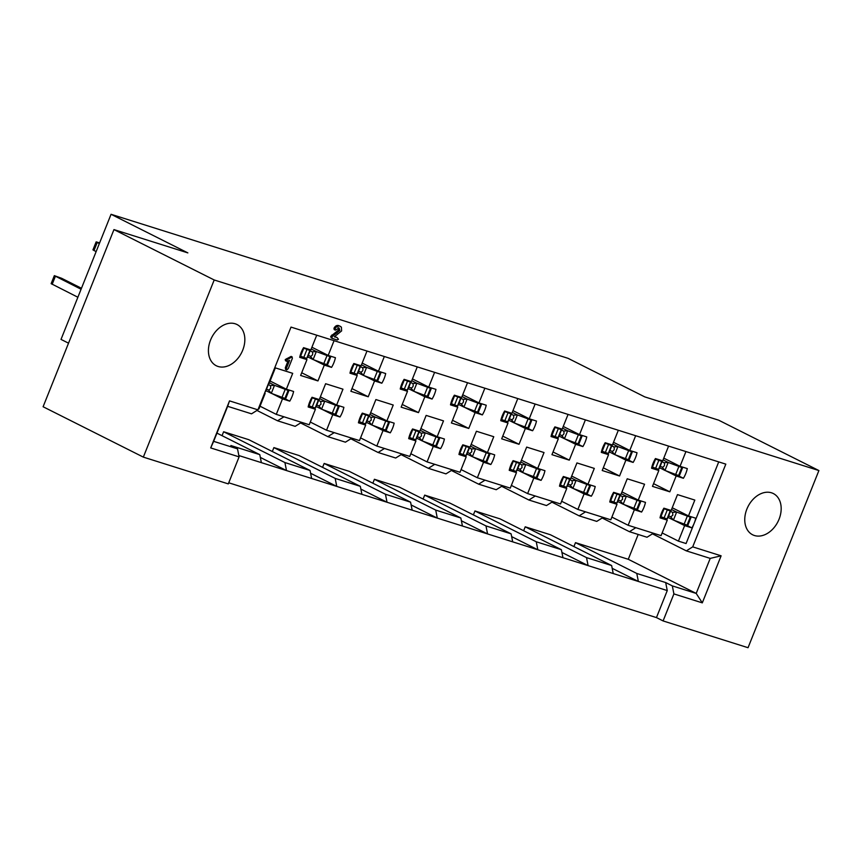 <?xml version="1.0" encoding="UTF-8"?>
<svg xmlns="http://www.w3.org/2000/svg" width="862" height="862" viewBox="0 0 862 862"><rect width="100%" height="100%" fill="white"/><g stroke="black" fill="none" stroke-linecap="round" stroke-linejoin="round"><path stroke-width="1.29" d="M754.433 535.517A23.069 16.766 -63.3 0 1 752.612 534.774A23.069 16.766 -63.3 0 1 747.408 507.847A23.069 16.766 -63.3 0 1 771.512 492.805A23.069 16.766 -63.3 0 1 773.333 493.549A23.069 16.766 -63.3 0 1 778.526 520.465A23.069 16.766 -63.3 0 1 754.433 535.517M218.086 366.479A23.069 16.766 -63.3 0 1 216.265 365.736A23.069 16.766 -63.3 0 1 211.071 338.82A23.069 16.766 -63.3 0 1 235.164 323.778A23.069 16.766 -63.3 0 1 236.985 324.511A23.069 16.766 -63.3 0 1 242.19 351.437A23.069 16.766 -63.3 0 1 218.086 366.479M434.599 372.352L428.705 387.092L435.957 389.376A23.436 17.024 -63.3 0 1 432.088 399.052L424.837 396.768L418.501 412.618L401.153 407.155L407.489 391.305L400.237 389.021A23.436 17.024 -63.3 0 1 404.106 379.345L411.357 381.629L417.262 366.889M484.864 388.191L478.97 402.931L486.222 405.226A23.436 17.024 -63.3 0 1 482.354 414.902L475.102 412.607L468.766 428.457L451.419 422.994L457.754 407.144L450.503 404.86A23.436 17.024 -63.3 0 1 454.371 395.184L461.633 397.468L467.527 382.728M535.13 404.041L529.236 418.781L536.487 421.065A23.436 17.024 -63.3 0 1 532.619 430.741L525.367 428.457L519.032 444.296L501.684 438.833L508.02 422.983L500.768 420.699A23.436 17.024 -63.3 0 1 504.636 411.023L511.899 413.318L517.793 398.567M585.395 419.88L579.501 434.62L586.753 436.905A23.436 17.024 -63.3 0 1 582.884 446.581L575.633 444.296L569.297 460.146L551.949 454.673L558.296 438.833L551.033 436.538A23.436 17.024 -63.3 0 1 554.902 426.873L562.164 429.157L568.058 414.417M635.66 435.719L629.766 450.46L637.018 452.744A23.436 17.024 -63.3 0 1 633.15 462.42L625.898 460.136L619.562 475.986L602.215 470.523L608.561 454.673L601.299 452.388A23.436 17.024 -63.3 0 1 605.178 442.712L612.429 444.997L618.323 430.257M685.936 451.559L680.032 466.31L687.294 468.594A23.436 17.024 -63.3 0 1 683.415 478.27L676.164 475.975L669.828 491.825L652.48 486.362L658.827 470.512L651.564 468.228A23.436 17.024 -63.3 0 1 655.443 458.552L662.695 460.836L668.589 446.096M384.333 356.512L378.44 371.253L385.691 373.537A23.436 17.024 -63.3 0 1 381.823 383.213L374.571 380.929L368.225 396.779L350.888 391.305L357.224 375.466L349.972 373.171A23.436 17.024 -63.3 0 1 353.84 363.505L361.092 365.79L366.996 351.049M334.068 340.662L328.174 355.413L335.426 357.698A23.436 17.024 -63.3 0 1 331.558 367.374L324.306 365.089L317.959 380.929L300.622 375.466L306.958 359.616L299.707 357.331A23.436 17.024 -63.3 0 1 303.575 347.655L310.826 349.94L316.731 335.199M351.815 438.176L345.425 442.184L327.829 436.635L334.219 432.638L359.476 440.601L365.682 425.085L358.43 422.8A23.436 17.024 -63.3 0 1 362.299 413.124L369.55 415.409L375.886 399.559L393.234 405.032L386.887 420.871L394.149 423.156A23.436 17.024 -63.3 0 1 390.27 432.832L383.019 430.547L376.813 446.063L402.08 454.026L395.69 458.024L378.095 452.485L384.484 448.477M402.08 454.026L409.741 456.44L415.947 440.924L408.696 438.639A23.436 17.024 -63.3 0 1 412.564 428.964L419.816 431.248L426.151 415.409L443.499 420.871L437.153 436.722L444.415 439.006A23.436 17.024 -63.3 0 1 440.547 448.682L433.284 446.387L427.078 461.903L452.345 469.865L445.956 473.874L428.36 468.325L434.75 464.316M452.345 469.865L460.006 472.279L466.213 456.774L458.961 454.479A23.436 17.024 -63.3 0 1 462.829 444.803L470.081 447.098L476.417 431.248L493.764 436.711L487.429 452.561L494.68 454.845A23.436 17.024 -63.3 0 1 490.812 464.521L483.55 462.237L477.354 477.742L502.611 485.705L496.221 489.713L478.625 484.164L485.015 480.166M502.611 485.705L510.272 488.129L516.478 472.613L509.226 470.329A23.436 17.024 -63.3 0 1 513.095 460.653L520.346 462.937L526.682 447.087L544.03 452.55L537.694 468.4L544.946 470.684A23.436 17.024 -63.3 0 1 541.077 480.36L533.815 478.076L527.619 493.592L552.876 501.555L546.486 505.552L528.891 500.014L535.28 496.006M552.876 501.555L560.537 503.968L566.743 488.452L559.492 486.168A23.436 17.024 -63.3 0 1 563.36 476.492L570.612 478.776L576.947 462.926L594.295 468.4L587.959 484.239L595.211 486.534A23.436 17.024 -63.3 0 1 591.343 496.2L584.091 493.915L577.885 509.431L603.141 517.394L596.752 521.391L579.167 515.853L585.546 511.845M603.141 517.394L610.802 519.808L617.009 504.292L609.757 502.007A23.436 17.024 -63.3 0 1 613.625 492.331L620.877 494.616L627.224 478.776L644.561 484.239L638.225 500.089L645.476 502.374A23.436 17.024 -63.3 0 1 641.608 512.05L634.357 509.765L628.15 525.27L653.407 533.233L647.017 537.241L629.432 531.692L635.811 527.695M653.407 533.233L661.068 535.647L667.274 520.142L660.023 517.846A23.436 17.024 -63.3 0 1 663.891 508.181L671.142 510.466L677.489 494.616L694.826 500.079L688.49 515.929L695.742 518.213A23.436 17.024 -63.3 0 1 694.222 523.18L718.725 461.903M268.438 383.536L269.019 383.73L275.355 367.88L292.703 373.343L286.356 389.193L293.608 391.477A23.436 17.024 -63.3 0 1 289.74 401.153L282.488 398.869L276.282 414.374L283.954 416.799L309.21 424.75L315.417 409.245L308.165 406.961A23.436 17.024 -63.3 0 1 312.033 397.285L319.285 399.569L325.62 383.719L342.968 389.182L336.622 405.032L343.884 407.317A23.436 17.024 -63.3 0 1 340.005 416.992L332.754 414.708L326.547 430.224L334.219 432.638M239.097 456.871L210.705 447.928L229.518 400.884L257.921 409.838L251.532 413.835L227.654 406.314L213.647 441.344L237.524 448.865L239.097 456.871L228.29 483.894L143.34 457.119L43.1 406.745L113.956 229.594L187.851 252.889L111.058 214.293L567.983 358.301L644.765 396.886L718.66 420.182L818.9 470.555L748.044 647.707L663.093 620.931L673.901 593.907L672.328 585.901L665.679 582.561L667.263 590.567L638.365 581.462L636.781 573.456L665.679 582.561M228.732 482.795L656.456 617.591L663.093 620.931M652.437 533.837L686.335 550.872L692.714 546.864L725.815 464.133L291.011 327.097L257.921 409.838M672.328 585.901L696.194 593.422L710.213 558.393L686.335 550.872M602.172 517.997L629.432 531.692M551.906 502.158L579.167 515.853M501.641 486.308L528.891 500.014M451.376 470.469L478.625 484.164M401.11 454.63L428.36 468.325M350.845 438.79L378.095 452.485M300.579 422.94L327.829 436.635M372.847 483.205L374.42 479.283L435.719 510.088L460.847 518.008L462.431 526.014L437.293 518.094L435.719 510.088M374.42 479.283L399.548 487.202L460.847 518.008M322.582 467.366L324.155 463.444L349.282 471.363L410.581 502.169L412.165 510.175L387.027 502.255L385.454 494.249L410.581 502.169M324.155 463.444L385.454 494.249M272.317 451.516L273.89 447.593L299.017 455.524L360.316 486.319L361.9 494.335L336.762 486.405L335.189 478.399L360.316 486.319M273.89 447.593L335.189 478.399M423.113 499.044L424.686 495.122L485.985 525.928L511.112 533.847L512.696 541.853L487.569 533.934L485.985 525.928M424.686 495.122L449.824 503.042L511.112 533.847M473.378 514.883L474.951 510.972L536.25 541.767L561.377 549.697L562.961 557.703L537.834 549.773L536.25 541.767M474.951 510.972L500.089 518.892L561.377 549.697M523.654 530.733L525.217 526.811L586.516 557.617L611.643 565.537L613.227 573.542L588.099 565.623L586.516 557.617M525.217 526.811L550.355 534.731L611.643 565.537M573.92 546.573L575.482 542.651L636.781 573.456M692.714 546.864L721.117 555.818L702.304 602.861L696.194 593.422L628.269 559.287L638.192 534.451M575.482 542.651L628.269 559.287M222.051 435.676L223.624 431.754L248.752 439.674L310.051 470.48L311.635 478.485L286.496 470.566L284.913 462.56L310.051 470.48M223.624 431.754L284.913 462.56M301.538 422.337L295.16 426.345L277.564 420.796L283.954 416.799M256.951 410.441L277.564 420.796M258.363 408.728L258.945 408.911L265.151 393.395L264.559 393.212M286.507 369.873L285.494 369.367L286.734 369.981L286.432 368.289L285.322 367.74L287.983 361.07M285.624 369.421L285.322 367.74M286.518 361.243L285.473 360.725L286.669 361.318L286.346 360.111L285.236 359.562L291.194 356.372M285.559 360.758L285.236 359.562M283.975 398.255L289.74 401.153M270.097 381.015L286.356 389.193M272.144 393.665L282.488 398.869M260.022 406.207L276.282 414.374M264.602 393.126L265.151 393.395M334.24 414.094L340.005 416.992M320.362 396.865L336.622 405.032M322.42 409.515L332.754 414.708M310.288 422.046L326.547 430.224M308.445 405.743L315.417 409.245M694.222 523.18A23.436 17.024 -63.3 0 1 691.874 527.889L684.622 525.604L678.416 541.12L686.077 543.534L694.222 523.18M686.109 524.99L691.874 527.889M672.231 507.761L688.49 515.929M674.278 520.411L684.622 525.604M662.156 532.942L678.416 541.12M660.314 516.64L667.274 520.142M635.833 509.151L641.608 512.05M621.965 491.911L638.225 500.089M624.013 504.561L634.357 509.765M611.891 517.103L628.15 525.27M610.048 500.79L617.009 504.292M585.567 493.301L591.343 496.2M571.7 476.072L587.959 484.239M573.747 488.722L584.091 493.915M561.625 501.264L577.885 509.431M559.783 484.95L566.743 488.452M535.302 477.462L541.077 480.36M521.435 460.233L537.694 468.4M523.482 472.882L533.815 478.076M511.36 485.414L527.619 493.592M509.517 469.111L516.478 472.613M485.037 461.623L490.812 464.521M471.169 444.393L487.429 452.561M473.216 457.032L483.55 462.237M461.095 469.574L477.354 477.742M459.252 453.272L466.213 456.774M434.771 445.783L440.547 448.682M420.893 428.543L437.153 436.722M422.951 441.193L433.284 446.387M410.818 453.735L427.078 461.903M408.976 437.422L415.947 440.924M384.506 429.933L390.27 432.832M370.628 412.704L386.887 420.871M372.686 425.354L383.019 430.547M360.553 437.896L376.813 446.063M358.711 421.583L365.682 425.085M325.782 364.475L331.558 367.374M311.915 347.235L328.174 355.413M313.962 359.885L324.306 365.089M301.7 372.761L317.959 380.929M299.998 356.114L306.958 359.616M376.058 380.314L381.823 383.213M362.18 363.085L378.44 371.253M364.227 375.735L374.571 380.929M351.965 388.6L368.225 396.779M350.263 371.964L357.224 375.466M677.651 475.371L683.415 478.27M663.772 458.131L680.032 466.31M665.82 470.781L676.164 475.975M653.568 483.657L669.828 491.825M651.855 467.01L658.827 470.512M627.385 459.521L633.15 462.42M613.507 442.292L629.766 450.46M615.554 454.942L625.898 460.136M603.303 467.818L619.562 475.986M601.59 451.171L608.561 454.673M577.12 443.682L582.884 446.581M563.242 426.453L579.501 434.62M565.289 439.103L575.633 444.296M553.038 451.968L569.297 460.146M551.324 435.332L558.296 438.833M526.854 427.843L532.619 430.741M512.976 410.603L529.236 418.781M515.023 423.253L525.367 428.457M502.772 436.129L519.032 444.296M501.059 419.492L508.02 422.983M476.589 411.993L482.354 414.902M462.711 394.764L478.97 402.931M464.758 407.414L475.102 412.607M452.507 420.29L468.766 428.457M450.794 403.642L457.754 407.144M426.324 396.154L432.088 399.052M412.445 378.924L428.705 387.092M414.493 391.574L424.837 396.768M402.242 404.44L418.501 412.618M400.528 387.803L407.489 391.305M334.51 336.676L337.139 337.581M332.032 338.292L331.073 337.818L332.376 338.464L331.795 336.934L330.685 336.385L338.712 329.877L337.99 327.441M331.267 337.904L330.685 336.385M335.199 330.081L334.165 329.575L335.393 330.178L335.059 328.842L333.96 328.282C335.232 325.944 336.837 325.049 338.766 325.62L340.49 326.418L338.766 325.62M334.284 329.629L333.96 328.282M702.304 602.861L673.901 593.907M818.9 470.555L214.196 279.978L143.34 457.119M111.058 214.293L61.019 339.402L68.529 343.173M113.956 229.594L214.196 279.978M216.933 433.112L259.785 454.64L261.369 462.646L286.496 470.566L260.335 457.42M259.785 454.64L230.887 445.535L237.524 448.865M656.456 617.591L667.263 590.567M613.227 573.542L638.365 581.462L612.192 568.317M562.961 557.703L588.099 565.623L561.927 552.467M512.696 541.853L537.834 549.773L511.662 536.627M462.431 526.014L487.569 533.934L461.396 520.788M412.165 510.175L437.293 518.094L411.131 504.949M361.9 494.335L387.027 502.255L360.866 489.099M311.635 478.485L336.762 486.405L310.6 473.26M261.369 462.646L238.839 455.545M213.647 441.344L210.705 447.928M710.213 558.393L721.117 555.818M229.518 400.884L227.654 406.314M286.346 360.111L292.132 356.846L292.347 358.43L288.328 368.494L286.734 369.981M286.432 368.289L289.6 360.37L286.669 361.318M335.059 328.842C336.342 326.493 337.947 325.61 339.865 326.17L341.417 327.151L341.611 330.911L334.337 336.827L336.697 337.365M331.795 336.934L339.822 330.426L339.1 327.991L335.393 330.178M339.822 330.426L338.712 329.877M336.913 333.077L335.814 332.517M333.012 335.49L331.913 334.941M336.945 337.462L338.454 339.262L337.214 339.994L332.376 338.464M268.33 384.571L270.452 385.637L274.407 385.282L269.397 382.76M281.271 386.629L288.867 390.691L285.667 398.697L271.304 393.331A7.93 0.636 -158.2 0 1 271.207 393.287L268.642 390.152L270.722 388.417L270.452 385.637M81.47 288.264L61.665 278.307L54.338 275.646L81.082 289.244M288.867 390.691L274.504 385.325A7.93 0.636 -158.2 0 1 274.407 385.282M54.338 275.646L51.138 283.652L77.882 297.25M265.916 390.626L271.207 393.287M265.668 391.229L265.561 391.51A7.93 0.636 -158.2 0 1 265.55 391.52L265.011 392.091M265.55 391.52L268.675 383.719M285.117 389.592L281.917 397.597M266.53 389.085L268.642 390.152M96.124 251.629L92.945 249.872L96.145 241.866L99.626 242.879M307.723 356.846L313.014 359.508A7.93 0.636 21.8 0 0 313.121 359.551L327.474 364.917L330.685 356.911L323.078 352.849M300.03 355.995L306.689 358.452L310.482 349.94M99.335 243.623L96.145 241.866M303.349 348.043L309.889 350.446L310.471 349.832M311.214 348.981L316.225 351.502A7.93 0.636 21.8 0 0 316.322 351.545L330.685 356.911M313.014 359.508L310.46 356.372C312.583 355.543 313.186 354.034 312.26 351.858L316.225 351.502M306.689 358.452L309.889 350.446M323.724 363.818L326.924 355.812M310.148 350.791L312.26 351.858M308.337 355.306L310.46 356.372M318.595 400.421L320.718 401.476L324.672 401.121L319.673 398.61M331.536 402.479L339.132 406.53L335.932 414.536L321.569 409.17A7.93 0.636 -158.2 0 1 321.472 409.127L318.908 405.991L320.998 404.256L320.718 401.476M318.929 399.451L318.347 400.065L311.796 397.673M339.132 406.53L324.769 401.164A7.93 0.636 -158.2 0 1 324.672 401.121M316.182 406.465L321.472 409.127M315.934 407.079L315.826 407.349A7.93 0.636 -158.2 0 1 315.815 407.36L315.147 408.082L308.477 405.614M315.815 407.36L318.94 399.559M335.383 405.442L332.182 413.448M318.347 400.065L315.147 408.082M316.796 404.924L318.908 405.991M357.989 372.686L363.29 375.347A7.93 0.636 21.8 0 0 363.387 375.39L377.739 380.756L380.95 372.75L373.354 368.699M350.295 371.834L356.954 374.291L357.633 373.58A7.93 0.636 21.8 0 0 357.633 373.569L360.747 365.779M353.614 363.883L360.165 366.285L360.736 365.671M361.48 364.831L366.49 367.341A7.93 0.636 21.8 0 0 366.587 367.384L380.95 372.75M363.29 375.347L360.725 372.212C362.859 371.382 363.452 369.884 362.525 367.697L366.49 367.341M356.954 374.291L360.165 366.285M373.989 379.668L377.19 371.662M360.413 366.63L362.525 367.697M358.603 371.145L360.725 372.212M368.871 416.26L370.983 417.327L374.938 416.971L369.938 414.45M381.801 418.318L389.398 422.369L386.198 430.375L371.834 425.009A7.93 0.636 -158.2 0 1 371.737 424.977L369.173 421.83L371.263 420.096L370.983 417.327M369.195 415.301L368.613 415.915L362.062 413.512M389.398 422.369L375.035 417.003A7.93 0.636 -158.2 0 1 374.938 416.971M366.447 422.315L371.737 424.977M366.199 422.919L366.091 423.188A7.93 0.636 -158.2 0 1 366.081 423.199L365.413 423.921L358.743 421.464M366.081 423.199L369.205 415.398M385.648 421.281L382.448 429.287M368.613 415.915L365.413 423.921M367.061 420.775L369.173 421.83M408.254 388.536L413.555 391.197A7.93 0.636 21.8 0 0 413.652 391.229L428.015 396.595L431.215 388.59L423.619 384.538M400.561 387.684L407.22 390.141L407.898 389.419A7.93 0.636 21.8 0 0 407.898 389.408L411.012 381.618M403.879 379.733L410.431 382.135L411.002 381.51M411.745 380.67L416.755 383.181A7.93 0.636 21.8 0 0 416.852 383.224L431.215 388.59M413.555 391.197L410.991 388.051C413.124 387.232 413.717 385.723 412.79 383.536L416.755 383.181M407.22 390.141L410.431 382.135M424.255 395.507L427.455 387.501M410.678 382.48L412.79 383.536M408.879 386.995L410.991 388.051M419.137 432.099L421.249 433.166L425.203 432.81L420.203 430.289M432.067 434.157L439.663 438.208L436.463 446.225L422.1 440.859A7.93 0.636 -158.2 0 1 422.003 440.816L419.438 437.68L421.529 435.946L421.249 433.166M419.46 431.14L418.878 431.754L412.327 429.351M439.663 438.208L425.311 432.853A7.93 0.636 -158.2 0 1 425.203 432.81M416.712 438.155L422.003 440.816M416.465 438.758L416.357 439.038A7.93 0.636 -158.2 0 1 416.346 439.038L415.678 439.76L409.008 437.303M416.346 439.038L419.471 431.248M435.913 437.12L432.713 445.126M418.878 431.754L415.678 439.76M417.327 436.614L419.438 437.68M458.519 404.375L463.821 407.036A7.93 0.636 21.8 0 0 463.918 407.079L478.281 412.435L481.481 404.429L473.884 400.377M450.826 403.524L457.485 405.98L458.164 405.259A7.93 0.636 21.8 0 0 458.175 405.259L461.278 397.468M454.145 395.572L460.696 397.975L461.267 397.36M462.01 396.509L467.021 399.031A7.93 0.636 21.8 0 0 467.118 399.063L481.481 404.429M463.821 407.036L461.256 403.901C463.39 403.071 463.993 401.563 463.056 399.386L467.021 399.031M457.485 405.98L460.696 397.975M474.52 411.346L477.731 403.341M460.944 398.319L463.056 399.386M459.144 402.834L461.256 403.901M469.402 447.938L471.514 449.005L475.468 448.649L470.469 446.139M482.332 449.996L489.928 454.058L486.728 462.064L472.365 456.698A7.93 0.636 -158.2 0 1 472.268 456.655L469.704 453.52L471.794 451.785L471.514 449.005M469.725 446.979L469.143 447.593L462.592 445.191M489.928 454.058L475.576 448.693A7.93 0.636 -158.2 0 1 475.468 448.649M466.978 453.994L472.268 456.655M466.73 454.597L466.622 454.877A7.93 0.636 -158.2 0 1 466.622 454.888L465.943 455.599L459.284 453.143M466.622 454.888L469.736 447.087M486.179 452.959L482.979 460.976M469.143 447.593L465.943 455.599M467.592 452.453L469.704 453.52M508.785 420.214L514.086 422.876A7.93 0.636 21.8 0 0 514.183 422.919L528.546 428.285L531.746 420.279L524.15 416.217M501.091 419.363L507.761 421.82L508.429 421.109A7.93 0.636 21.8 0 0 508.44 421.098L511.554 413.307M504.41 411.411L510.961 413.814L511.532 413.2M512.276 412.348L517.286 414.87A7.93 0.636 21.8 0 0 517.383 414.913L531.746 420.279M514.086 422.876L511.522 419.74C513.655 418.91 514.258 417.402 513.332 415.225L517.286 414.87M507.761 421.82L510.961 413.814M524.786 427.186L527.997 419.18M511.209 414.159L513.332 415.225M509.41 418.673L511.522 419.74M519.667 463.788L521.779 464.844L525.745 464.489L520.734 461.978M532.597 465.846L540.194 469.898L536.994 477.904L522.631 472.538A7.93 0.636 -158.2 0 1 522.534 472.505L519.98 469.359L522.06 467.624L521.779 464.844M519.991 462.819L519.409 463.444L512.868 461.041M540.194 469.898L525.842 464.532A7.93 0.636 -158.2 0 1 525.745 464.489M517.243 469.844L522.534 472.505M516.995 470.447L516.888 470.717A7.93 0.636 -158.2 0 1 516.888 470.727L516.209 471.449L509.55 468.993M516.888 470.727L520.001 462.926M536.444 468.809L533.244 476.815M519.409 463.444L516.209 471.449M517.857 468.303L519.98 469.359M559.05 436.053L564.351 438.715A7.93 0.636 21.8 0 0 564.448 438.758L578.811 444.124L582.012 436.118L574.415 432.067M551.357 435.202L558.026 437.659L558.695 436.948A7.93 0.636 21.8 0 0 558.705 436.937L561.819 429.147M554.675 427.261L561.227 429.653L561.798 429.039M562.541 428.198L567.552 430.709A7.93 0.636 21.8 0 0 567.649 430.752L582.012 436.118M564.351 438.715L561.787 435.579C563.92 434.75 564.524 433.252 563.597 431.065L567.552 430.709M558.026 437.659L561.227 429.653M575.051 443.036L578.262 435.03M561.474 430.009L563.597 431.065M559.675 434.513L561.787 435.579M569.933 479.628L572.045 480.694L576.01 480.339L571 477.817M582.863 481.686L590.47 485.737L587.259 493.743L572.907 488.377A7.93 0.636 -158.2 0 1 572.799 488.345L570.245 485.198L572.325 483.474L572.045 480.694M570.256 478.669L569.674 479.283L563.134 476.88M590.47 485.737L576.107 480.371A7.93 0.636 -158.2 0 1 576.01 480.339M567.508 485.683L572.799 488.345M567.261 486.287L566.474 487.289L559.815 484.832M567.153 486.567L570.267 478.776M586.71 484.649L583.509 492.655M569.674 479.283L566.474 487.289M568.123 484.142L570.245 485.198M609.326 451.903L614.617 454.565A7.93 0.636 21.8 0 0 614.714 454.597L629.077 459.963L632.277 451.957L624.681 447.906M601.622 451.052L608.292 453.509L608.96 452.787A7.93 0.636 21.8 0 0 608.971 452.776L612.085 444.986M604.941 443.1L611.492 445.503L612.063 444.889M612.807 444.038L617.817 446.559A7.93 0.636 21.8 0 0 617.914 446.591L632.277 451.957M614.617 454.565L612.052 451.419C614.186 450.6 614.789 449.091 613.863 446.904L617.817 446.559M608.292 453.509L611.492 445.503M625.327 458.875L628.527 450.869M611.74 445.848L613.863 446.904M609.94 450.363L612.052 451.419M620.198 495.467L622.31 496.534L626.275 496.178L621.265 493.657M633.128 497.525L640.735 501.587L637.524 509.593L623.172 504.227A7.93 0.636 -158.2 0 1 623.064 504.184L620.511 501.048L622.59 499.313L622.31 496.534M620.521 494.508L619.94 495.122L613.399 492.719M640.735 501.587L626.372 496.221A7.93 0.636 -158.2 0 1 626.275 496.178M617.774 501.522L623.064 504.184M617.526 502.126L616.739 503.128L610.081 500.671M617.418 502.406L620.532 494.616M636.975 500.488L633.775 508.494M619.94 495.122L616.739 503.128M618.388 499.982L620.511 501.048M659.592 467.743L664.882 470.404A7.93 0.636 21.8 0 0 664.979 470.447L679.342 475.813L682.542 467.797L674.946 463.745M651.887 466.892L658.557 469.348L659.225 468.626A7.93 0.636 21.8 0 0 659.236 468.626L662.35 460.836M655.206 458.94L661.757 461.342L662.339 460.728M663.072 459.877L668.082 462.398A7.93 0.636 21.8 0 0 668.179 462.441L682.542 467.797M664.882 470.404L662.318 467.269C664.451 466.439 665.055 464.93 664.128 462.754L668.082 462.398M658.557 469.348L661.757 461.342M675.592 474.714L678.793 466.708M662.005 461.687L664.128 462.754M660.206 466.202L662.318 467.269M670.464 511.306L672.576 512.373L676.541 512.017L671.53 509.507M683.404 513.375L691.001 517.426L687.79 525.432L673.437 520.066A7.93 0.636 -158.2 0 1 673.341 520.023L670.776 516.888L672.856 515.153L672.576 512.373M670.787 510.347L670.205 510.961L663.665 508.569M691.001 517.426L676.638 512.06A7.93 0.636 -158.2 0 1 676.541 512.017M668.039 517.362L673.341 520.023M667.791 517.965L667.684 518.245A7.93 0.636 -158.2 0 1 667.684 518.256L667.005 518.967L660.346 516.51M667.684 518.256L670.798 510.455M687.24 516.338L684.04 524.344M670.205 510.961L667.005 518.967M668.653 515.821L670.776 516.888M287.789 359.206L286.69 358.646M274.504 385.325L271.304 393.331M288.07 390.529L284.869 398.535M55.373 276.325L52.173 284.331M313.121 359.551L316.322 351.545M303.736 357.525L306.937 349.509M300.569 356.254L303.769 348.248M326.687 364.755L329.887 356.749M93.99 250.551L97.191 242.545M324.769 401.164L321.569 409.17M338.335 406.368L335.135 414.374M312.216 397.878L309.016 405.883M315.384 399.138L312.184 407.144M363.387 375.39L366.587 367.384M354.002 373.365L357.202 365.359M350.834 372.104L354.034 364.098M376.953 380.595L380.153 372.589M375.035 417.003L371.834 425.009M388.611 422.208L385.4 430.224M362.493 413.717L359.282 421.723M365.65 414.978L362.449 422.983M413.652 391.229L416.852 383.224M404.267 389.204L407.467 381.198M401.099 387.943L404.3 379.937M427.218 396.434L430.418 388.428M425.311 432.853L422.1 440.859M438.877 438.058L435.666 446.063M412.758 429.556L409.547 437.562M415.915 430.817L412.715 438.823M463.918 407.079L467.118 399.063M454.533 405.043L457.733 397.037M451.365 403.782L454.565 395.777M477.483 412.284L480.684 404.278M475.576 448.693L472.365 456.698M489.142 453.897L485.931 461.903M463.023 445.395L459.812 453.412M466.191 446.667L462.98 454.673M514.183 422.919L517.383 414.913M504.798 420.893L507.998 412.887M501.63 419.622L504.83 411.616M527.749 428.123L530.949 420.117M525.842 464.532L522.631 472.538M539.407 469.736L536.207 477.742M513.289 461.245L510.088 469.251M516.457 462.506L513.246 470.512M564.448 438.758L567.649 430.752M555.063 436.732L558.264 428.726M551.895 435.472L555.096 427.466M578.014 443.962L581.214 435.957M576.107 480.371L572.907 488.377M589.673 485.586L586.472 493.592M563.554 477.085L560.354 485.09M566.722 478.345L563.511 486.351M614.714 454.597L617.914 446.591M605.329 452.572L608.529 444.566M602.161 451.311L605.361 443.305M628.279 459.812L631.48 451.796M626.372 496.221L623.172 504.227M639.938 501.425L636.738 509.431M613.819 492.924L610.619 500.93M616.987 494.185L613.787 502.201M664.979 470.447L668.179 462.441M655.594 468.411L658.794 460.405M652.426 467.15L655.626 459.144M678.545 475.652L681.745 467.646M676.638 512.06L673.437 520.066M690.203 517.265L687.003 525.27M664.085 508.774L660.885 516.78M667.253 510.035L664.052 518.04M268.707 383.633L265.604 391.413M307.411 357.622L310.525 349.843M318.983 399.472L315.869 407.252M357.676 373.472L360.79 365.693M369.248 415.312L366.135 423.091M407.941 389.312L411.055 381.532M419.514 431.151L416.4 438.93M458.207 405.151L461.321 397.371M469.779 447.001L466.665 454.78M508.483 421.001L511.586 413.221M520.045 462.84L516.931 470.62M558.748 436.84L561.852 429.06M570.31 478.679L567.196 486.459M609.014 452.679L612.117 444.9M620.575 494.519L617.461 502.298M659.279 468.519L662.382 460.739M670.841 510.369L667.727 518.148"/></g></svg>
